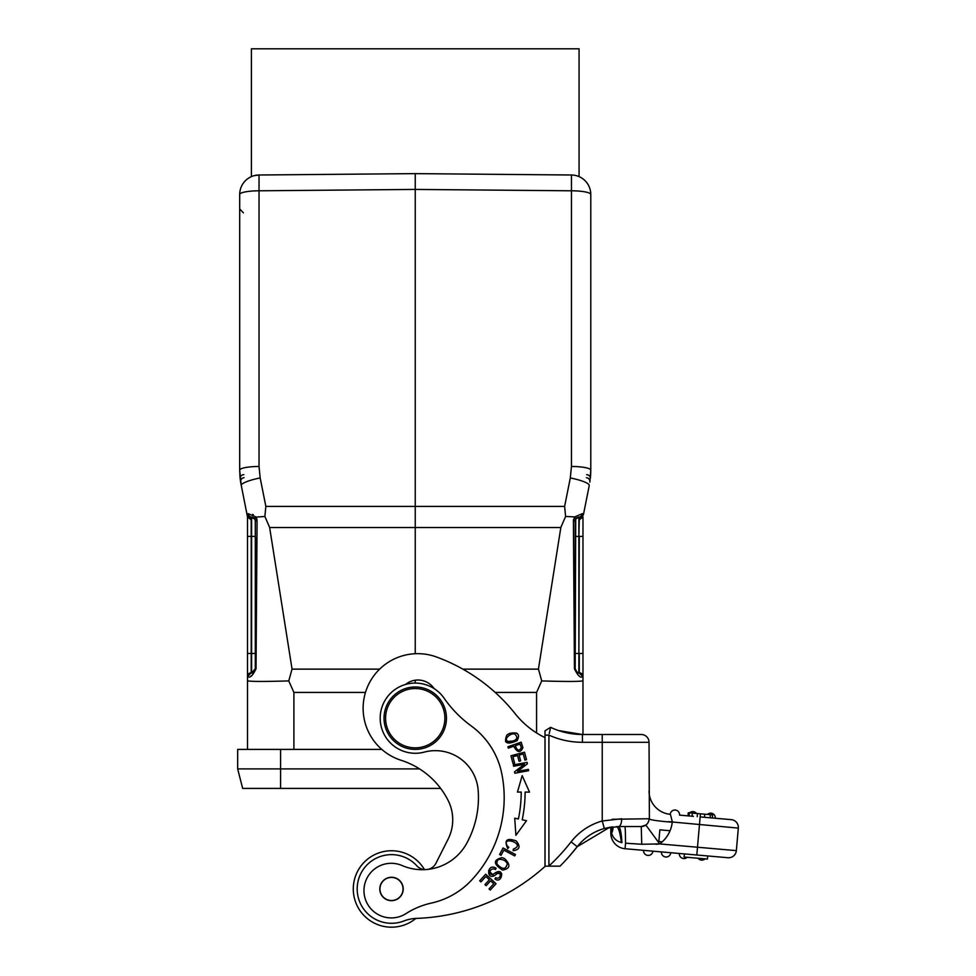 <?xml version="1.0" encoding="UTF-8"?>
<svg xmlns="http://www.w3.org/2000/svg" width="976" height="976" viewBox="0 0 976 976"><rect width="100%" height="100%" fill="white"/><g stroke="black" fill="none" stroke-linecap="round" stroke-linejoin="round"><path stroke-width="1.46" d="M715.31 818.254A4.685 4.685 -85 0 0 711.053 813.179A4.685 4.685 0 0 1 715.31 818.254L731.244 819.645L700.146 816.924L700.439 813.813L692.667 813.13L688.263 812.752L687.995 815.863M670.231 814.301A4.685 4.685 95 0 1 675.294 810.056A4.685 4.685 0 0 1 679.552 815.119L693.424 816.339M712.321 817.986L712.602 814.875L704.733 814.191L704.465 817.302M528.406 769.369L517.561 771.345L527.382 763.818L527.125 762.378L513.315 764.903L513.559 766.245L524.417 764.257L514.572 771.796L514.828 773.236L528.65 770.698L528.406 769.369M496.162 874.398A14.933 14.933 0 0 1 493.844 875.948L488.659 870.385M495.967 874.569C502.396 869.03 501.03 880.816 495.771 877.631L494.954 878.912C502.176 884.634 505.287 866.42 494.966 873.008L501.774 873.898M494.966 873.008A20.691 20.691 0 0 1 493.222 874.215A2.172 2.172 0 0 1 489.903 872.3A3.477 3.477 0 0 1 495.357 869.531L496.125 868.298A5.344 5.344 0 0 0 493.734 867.261M493.88 867.286C487.28 865.358 486.56 879.095 494.002 875.875M507.252 863.76C505.885 869.775 502.457 869.872 496.979 864.041C496.564 859.49 498.943 858.246 504.092 860.307M504.08 860.332A7.052 7.052 0 0 1 507.252 863.638M501.871 857.672C493.051 859.929 493.27 864.065 502.542 870.067C510.045 868.799 510.863 865.102 504.995 858.953A9.138 9.138 0 0 0 501.676 857.636M514.596 733.903C518.817 737.807 516.975 740.564 509.057 742.15C505.141 740.259 505.556 737.783 510.302 734.708M510.167 734.806A7.613 7.613 0 0 1 514.633 733.891M506.776 735.257C503.518 743.273 506.959 745.078 517.085 740.662L505.568 741.675M517.085 740.662C520.379 734.172 517.878 731.756 509.594 733.427L516.572 733.025M509.594 733.427A10.004 10.004 0 0 0 506.629 735.404M485.865 876.509L489.391 879.742L484.938 884.585L486.146 885.696L490.599 880.852L493.771 883.756L489.025 888.941L490.245 890.051L496.052 883.719L485.706 874.228L479.704 880.767L480.924 881.877L485.865 876.509M506.947 845.265C501.823 835.554 526.637 844.216 513.364 849.059L513.144 850.645C519.744 849.815 520.769 846.57 516.231 840.934C506.678 837.591 503.872 840.129 507.788 848.559L508.85 847.302A4.929 4.929 0 0 1 506.873 845.106M514.706 818.193L515.901 835.297L526.515 820.682L522.209 819.779A135.359 135.359 0 0 0 525.112 792.097L529.517 792.097L522.172 775.603L517.451 792.073L521.208 792.085A131.455 131.455 0 0 1 518.39 818.974L514.706 818.193M512.998 763.537L514.596 763.11L512.912 756.742L517.536 755.509L519.061 761.256L520.647 760.841L519.122 755.095L523.282 753.984L524.905 760.121L526.515 759.694L524.527 752.191L510.948 755.79L512.998 763.537M501.054 855.305L503.787 850.12L514.742 855.915L515.474 854.525L503.067 847.961L499.59 854.525L501.054 855.305M521.282 747.884C519.073 751.361 517.085 750.629 515.316 745.713L520.074 744.054L521.318 747.848L520.086 744.054M521.16 742.175L507.898 746.774L508.362 748.128L513.754 746.25C517.365 752.825 520.415 753.265 522.904 747.592L521.16 742.175M415.239 688.544A29.646 29.646 0 0 1 440.908 733.013A29.646 29.646 0 0 1 389.558 733.013A29.646 29.646 0 0 1 415.239 688.544M384.032 718.19A31.208 31.208 0 0 1 415.239 686.982A31.208 31.208 0 0 1 446.447 718.19A31.208 31.208 0 0 1 415.239 749.397A31.208 31.208 0 0 1 384.032 718.19M403.039 888.965A11.541 11.541 0 0 1 385.727 898.969A11.541 11.541 0 0 1 385.727 878.973A11.541 11.541 0 0 1 403.039 888.965M403.21 889.063A11.7 11.7 0 0 0 385.727 878.79A11.7 11.7 0 0 0 385.581 899.067A11.7 11.7 0 0 0 403.21 889.063M431.319 903.093A78.019 78.019 0 0 0 406.016 913.597A27.304 27.304 0 0 1 364.06 892.82A27.304 27.304 0 0 1 402.112 865.541A50.715 50.715 0 0 0 466.601 843.532A94.867 94.867 0 0 0 478.155 790.218A42.907 42.907 0 0 0 424.304 752.106A35.112 35.112 0 0 1 398.659 687.25A35.112 35.112 0 0 1 444.068 698.157A117.022 117.022 0 0 0 471.237 725.949A78.019 78.019 0 0 1 501.688 773.199A120.609 120.609 0 0 1 471.176 880.535A78.019 78.019 0 0 1 431.319 903.093M283.394 788.413L440.652 788.413L242.658 788.413L237.668 768.905L237.668 749.397L280.576 749.397L280.576 768.905L419.546 768.905M575.645 519.159A3.904 3.904 180 0 1 578.878 517.121A3.904 3.636 87 0 0 582.294 513.681L583.575 513.937A3.904 3.904 0 0 1 579.951 517.06L579.28 519.854L579.951 517.06A3.904 3.904 0 0 0 583.575 513.937L589.26 485.475A19.508 3.66 -168.7 0 0 570.313 477.947L571.448 466.479L571.448 174.997L524.466 174.582L571.448 174.997C581.623 176.766 581.623 176.766 571.448 174.997A19.508 19.508 0 0 1 590.785 194.492A19.508 3.697 180 0 0 571.448 190.796L571.448 466.479A19.508 3.697 0 0 1 590.785 470.176L590.651 474.678M251.405 176.619L251.405 48.8L579.073 48.8L579.073 176.619L576.999 175.765M243.805 474.653A3.904 3.294 -6 0 0 240.133 478.35L239.828 474.665L240.133 478.35A3.904 3.294 -6 0 1 243.805 474.653M240.621 482.144L240.133 478.35L240.621 482.144A3.904 3.904 0 0 1 244.037 477.667A3.904 3.904 0 0 0 240.621 482.144L246.904 513.937A3.904 3.904 -11.3 0 0 250.527 517.06L251.601 517.121A3.904 3.904 0 0 1 254.455 518.585M240.133 478.35L239.693 470.176L241.218 485.475A19.508 3.66 168.7 0 1 260.165 477.947L259.03 466.479A19.508 3.697 0 0 0 239.693 470.176L239.693 194.492A19.508 19.508 0 0 1 259.03 174.997L253.479 175.765M256.847 537.081L256.029 668.841C252.674 675.636 249.978 678.235 247.953 676.649A3.904 3.867 87 0 1 251.601 672.732L251.601 672.732A3.904 3.904 0 0 0 254.468 671.244A3.904 3.904 180 0 1 251.601 672.732L255.297 668.828L255.297 521.013L255.297 668.828C253.467 672.452 252.235 673.757 251.601 672.732L251.198 672.745A3.904 3.904 0 0 0 247.501 676.649L251.198 672.745L247.501 676.649L247.501 516.902L251.198 519.854L250.527 517.06A3.904 3.904 0 0 1 246.904 513.937L247.55 517.182L246.904 513.925A3.904 3.904 -11.3 0 0 250.527 517.06L251.198 519.854L251.198 653.444L255.297 653.444M255.297 668.828L256.029 668.841L257.078 520.928L255.761 516.902L254.736 519A3.904 3.904 0 0 1 255.297 521.013L254.736 519L250.527 517.06A3.904 3.904 0 0 1 246.904 513.937L248.185 513.681A3.904 3.636 93 0 0 251.601 517.121A3.904 3.904 180 0 1 254.821 519.134M247.501 676.649L251.198 672.745L251.198 653.444L247.501 653.444L247.501 749.397L247.501 680.748C249.929 681.626 263.691 681.663 288.762 680.919L293.898 692.423L293.898 749.397M255.297 521.013L254.76 519.037L255.297 521.013L257.078 520.928M248.185 513.681L255.749 516.89L255.065 517.683M269.681 527.516L264.874 516.475L265.862 506.422L264.874 516.475L255.907 517.109M586.442 477.667A3.904 3.904 0 0 1 589.858 482.144L590.785 470.176L590.785 194.492A19.508 19.508 0 0 0 571.448 174.997L415.239 173.63L415.239 653.713M586.674 474.653A3.904 3.294 -174 0 1 590.346 478.35L590.651 474.653M582.294 513.681L574.718 516.902L575.718 519.025L578.878 517.121A3.904 3.904 0 0 0 575.669 519.11M575.34 519.915A3.904 3.904 0 0 0 575.181 521.013L575.181 668.828L575.181 653.444L578.878 653.444L578.878 672.732L582.977 676.649L582.977 516.902L579.28 519.854L578.878 536.41L578.878 653.444L579.28 536.41L582.977 536.41M575.742 518.988L578.878 517.121L578.878 536.41L575.181 536.41L575.181 521.013L573.4 520.928L574.449 668.841L575.181 668.828C577.011 672.452 578.243 673.757 578.878 672.732A3.904 3.904 0 0 1 576.023 671.256L575.181 668.95M574.352 638.572L573.4 520.928L574.718 516.914L575.413 517.683M573.4 520.781L573.534 519.488M574.108 517.878L574.571 517.109M574.449 668.841C577.816 675.648 580.5 678.247 582.526 676.649A3.904 3.867 -87 0 0 578.878 672.732C578.243 673.757 577.011 672.464 575.181 668.828L575.718 519.025M582.526 676.649L582.977 676.649A3.904 3.904 0 0 0 579.976 672.842L580.903 673.196M577.548 672.415L579.28 672.745A3.904 3.904 0 0 1 579.951 672.842A3.904 3.904 0 0 0 579.28 672.745L579.28 653.444L582.977 653.444M578.878 517.121L579.951 517.06M570.313 477.947L564.616 506.422L565.604 516.475L560.797 527.516M574.718 516.902L565.604 516.475L564.884 518.171M415.239 173.63L259.03 174.997L259.03 190.796A19.508 3.697 180 0 0 239.693 194.492M250.905 676.026L252.028 675.477M253.126 672.33L255.236 669.512M253.357 514.779L252.65 514.413M256.383 517.902L256.712 518.695M256.737 518.756L256.944 519.476M379.652 669.133L292.031 669.133L288.798 680.784M292.056 669.133L269.644 527.528L560.834 527.528L538.423 669.133L462.844 669.133M538.484 669.133L541.717 680.919C566.775 681.675 580.525 681.626 582.977 680.784L582.977 676.649A3.904 3.904 0 0 0 579.976 672.842M582.977 680.748L582.977 734.501M536.58 732.939L536.58 692.423L541.717 680.919M260.165 477.947L265.862 506.422L564.616 506.422L565.604 516.475M259.03 174.997C248.856 176.766 248.856 176.766 259.03 174.997M381.799 749.397L280.576 749.397M237.668 768.905L280.576 768.905L280.576 788.413M270.12 788.413L242.658 788.413M415.239 683.09L415.239 680.211M668.414 821.633L738.332 828.099A7.796 7.796 0 0 0 731.244 819.645A7.796 7.796 0 0 1 738.332 828.099L736.355 850.633A7.796 7.796 0 0 1 727.901 857.721L625.055 848.73A15.604 15.604 0 0 1 610.817 833.187L610.817 827.123L610.817 833.187L611.659 833.187L611.305 829.673L611.659 833.187C612.965 837.957 616.185 841.068 621.322 842.52L621.919 842.666A23.4 3.648 90 0 0 618.455 826.562L641.244 826.562A7.796 7.796 0 0 0 649.04 818.754A7.796 7.796 0 0 1 645.856 825.049L641.244 826.562L645.856 825.049L659.691 843.923L655.994 844.301M641.744 844.264L625.543 843.203A23.4 0.622 -90 0 0 624.945 826.562L641.244 826.562L641.744 844.264L659.691 843.923L736.355 850.633A7.796 7.796 0 0 1 727.901 857.721A7.796 7.796 0 0 0 736.355 850.633A7.796 7.796 0 0 1 727.901 857.721M705.075 858.856A4.685 4.685 -85 0 1 701.463 860.112A4.685 4.685 0 0 1 698.121 858.258M683.59 858.551A4.685 4.685 0 0 0 687.202 857.294A4.685 4.685 -85 0 1 683.59 858.551A4.685 4.685 0 0 1 679.333 853.475A4.685 4.685 95 0 0 683.59 858.551M670.78 852.731A4.685 4.685 -85 0 1 665.705 856.989A4.685 4.685 0 0 1 661.46 851.914M652.907 851.17A4.685 4.685 -85 0 1 647.832 855.415A4.685 4.685 0 0 1 643.574 850.352L652.907 851.17A4.685 4.685 -85 0 1 647.832 855.415A4.685 4.685 0 0 1 643.574 850.352M707.698 855.964L707.429 859.063L684.115 857.026L684.383 853.915M693.18 811.617A4.685 4.685 -116.8 0 0 689.568 812.862A4.685 4.685 108.1 0 1 693.18 811.617A4.685 4.685 126.8 0 1 696.51 813.472M711.053 813.179A4.685 4.685 0 0 0 707.441 814.423A4.685 4.685 95 0 1 711.053 813.179M697.218 816.668L697.486 813.557L692.374 813.106L692.094 816.217M709.625 814.618L700.439 813.813M689.08 815.96L689.361 812.849M712.602 814.875L712.334 817.986M548.902 735.135L545.011 735.135L545.011 730.841L550.586 727.315A74.115 74.115 0 0 0 582.416 734.501L558.699 730.597M550.586 727.315L549.244 733.586M610.817 827.123L604.339 828.502A52.277 52.277 0 0 0 577.243 846.68L568.874 856.745M604.339 828.502L602.229 820.987L621.7 818.754A7.796 3.245 90 0 1 618.455 826.562L604.339 828.502A52.277 52.277 0 0 0 577.243 846.68L609.793 827.245M611.915 826.965L611.305 829.673L611.098 827.075L611.269 829.295M611.659 833.187A23.4 14.579 156.1 0 0 612.965 826.843M621.919 842.666L621.322 842.52A23.4 4.624 87.6 0 0 616.307 826.599M563.042 863.089L561.786 864.382A212.988 212.988 0 0 1 560.041 866.151A212.988 212.988 0 0 0 577.243 846.68L571.082 841.873A60.073 60.073 0 0 1 602.229 820.987L602.229 742.297L649.04 742.297A7.796 7.796 0 0 0 641.244 734.501L582.416 734.501L641.244 734.501A7.796 7.796 0 0 1 649.04 742.297L649.394 819.437M569.838 855.647L576.682 847.388M649.04 790.999A23.4 23.4 0 0 0 670.402 814.326L672.452 822.329M659.691 843.923A31.208 31.208 0 0 0 672.257 822.219C658.178 821.097 650.443 819.974 649.04 818.864L649.04 818.754A7.796 7.796 0 0 1 641.244 826.562A7.796 7.796 0 0 0 649.04 818.754A7.796 7.796 0 0 1 645.856 825.049M577.658 846.143L577.243 846.68A212.988 212.988 0 0 1 560.041 866.151L545.011 866.151L545.011 737.624A85.815 85.815 0 0 1 515.243 713.798A179.438 179.438 0 0 0 436.516 656.994A54.607 54.607 0 0 0 366.073 690.569A54.607 54.607 0 0 0 401.112 760.292A79.812 79.812 0 0 1 448.179 800.552A79.812 79.812 0 0 0 440.652 788.413M545.328 866.151A202.849 202.849 0 0 1 415.459 918.428A39.003 39.003 0 0 0 403.905 920.978A34.331 34.331 0 0 1 371.661 860.954A34.331 34.331 0 0 1 416.862 865.834A11.7 11.7 0 0 0 424.926 869.628M428.037 869.372A11.7 11.7 0 0 0 435.955 863.223L448.118 839.128A42.907 42.907 0 0 0 448.179 800.552M416.557 918.392A39.003 39.003 0 0 0 415.874 918.416A38.235 38.235 0 0 1 360.803 911.743A38.235 38.235 0 0 1 370.404 857.099A38.235 38.235 0 0 1 424.462 869.604M434.088 688.568A19.508 19.508 0 0 0 405.601 684.432M545.011 735.135L545.011 788.413M548.915 866.102L548.915 735.135A81.923 81.923 0 0 0 582.416 742.297L582.416 734.501M548.915 866.041L548.915 788.413M560.041 866.151L548.915 866.151M612.184 819.279L649.04 818.754M670.061 830.735L659.861 829.844L658.837 841.507L659.861 829.844L670.061 830.735M658.837 841.507L662.277 841.8L658.837 841.507M251.601 672.732L251.601 517.121M255.297 536.41L247.501 536.41M259.03 466.479L259.03 190.796L415.239 189.429L571.448 190.796M365.475 692.423L293.898 692.423M536.58 692.423L495.186 692.423M710.418 814.692L710.138 817.803M611.574 832.333A23.4 14.799 157.2 0 0 612.745 826.867M582.416 742.297L602.229 742.297L602.229 734.501M649.04 742.297A7.796 7.796 0 0 0 641.244 734.501M696.815 855L700.146 816.924M625.543 843.203L625.055 848.73A15.604 15.604 0 0 1 610.817 833.187M571.082 841.873A205.192 205.192 0 0 1 548.89 866.066M243.39 212.829L239.693 208.937M255.297 669.011L254.468 671.244M575.242 669.56L575.181 668.828M582.184 674.282L582.611 675.002M577.328 517.524L578.475 517.158M576.633 847.449L570.472 854.927"/></g></svg>
